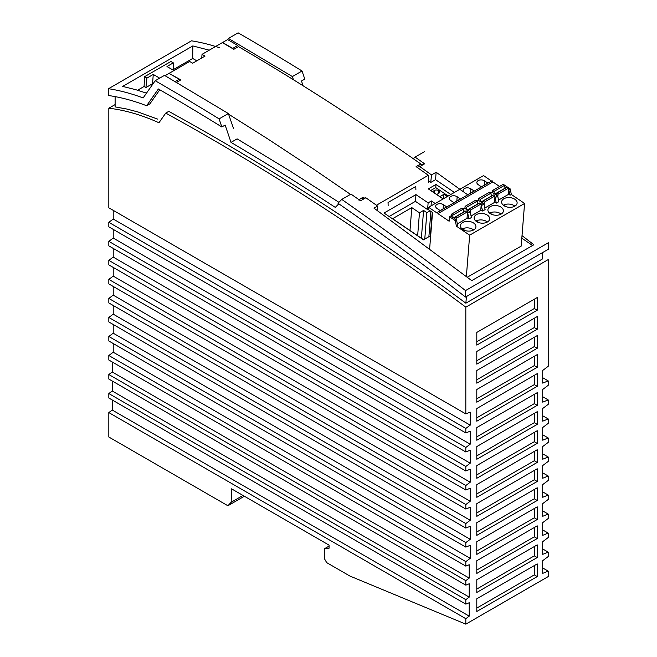 <?xml version="1.0" encoding="UTF-8"?>
<svg xmlns="http://www.w3.org/2000/svg" width="657" height="657" viewBox="0 0 657 657"><rect width="100%" height="100%" fill="white"/><g stroke="black" fill="none" stroke-linecap="round" stroke-linejoin="round"><path stroke-width="0.99" d="M542.715 567.96L548.201 571.13L542.715 573.356L542.715 560.676L548.201 556.553L548.201 552.126L542.715 554.344L542.715 541.664L548.201 537.541L548.201 533.098L542.715 535.324L542.715 522.635L548.201 518.513L548.201 514.078L542.715 516.295L542.715 503.607L548.201 499.492L548.201 495.049L542.715 497.267L542.715 484.587L548.201 480.464L548.201 476.021L542.715 478.247L542.715 465.558L548.201 461.436L548.201 457.001L542.715 459.218L542.715 446.53L548.201 442.416L548.201 437.973L542.715 440.19L542.715 427.51L548.201 423.387L548.201 418.944L542.715 421.17L542.715 408.482L548.201 404.359L548.201 399.924L542.715 402.141L542.715 389.453L548.201 385.331L548.201 380.896L542.715 383.113L542.715 370.433L548.201 366.31L548.201 259.597L465.821 307.164A2543.748 1468.641 -120 0 0 165.745 113.094L158.953 122.76A268.352 154.937 -120 0 0 108.824 108.216L108.824 207.809L465.821 413.918L465.821 307.164M548.201 380.896L542.715 377.726M548.201 399.924L542.715 396.746M548.201 418.944L542.715 415.774M548.201 437.973L542.715 434.803M548.201 457.001L542.715 453.831M548.201 476.021L542.715 472.851M548.201 495.049L542.715 491.879M548.201 514.078L542.715 510.908M548.201 533.098L542.715 529.928M548.201 552.126L542.715 548.956M465.821 624.15L465.821 618.697L108.824 412.588L108.824 437.004L227.905 505.759L231.157 502.277L231.576 488.849L329.067 545.138L329.067 548.225L324.673 548.611L324.673 559.115L326.693 562.63L349.861 576.025L465.821 624.15L548.201 576.583L548.201 571.13M465.821 528.072L108.824 321.963L108.824 317.462L465.821 523.572L465.821 528.072L470.215 526.29L470.215 539.298L465.821 542.592L465.821 547.1L108.824 340.991L108.824 336.483L465.821 542.592M108.824 222.329L465.821 428.438L465.821 432.947L108.824 226.837L108.824 222.329L113.218 219.036L470.215 425.145L470.215 412.136L465.821 413.918M108.824 374.539L465.821 580.648L465.821 585.149L108.824 379.04L108.824 374.539L112.232 371.985L112.232 361.982M108.824 241.357L465.821 447.466L465.821 451.967L108.824 245.858L108.824 241.357L113.218 238.064L470.215 444.173L470.215 431.164L465.821 432.947M465.821 604.12L108.824 398.011L108.824 393.559L465.821 599.669L465.821 604.12L469.221 602.74L469.221 616.143L465.821 618.697M108.824 260.377L465.821 466.486L465.821 470.995L108.824 264.886L108.824 260.377L113.218 257.084L470.215 463.193L470.215 450.193L465.821 451.967M108.824 279.406L465.821 485.515L465.821 490.023L108.824 283.914L108.824 279.406L113.218 276.112L470.215 482.222L470.215 469.213L465.821 470.995M108.824 298.434L465.821 504.543L465.821 509.044L108.824 302.934L108.824 298.434L113.218 295.141L470.215 501.25L470.215 488.241L465.821 490.023M465.821 566.12L108.824 360.011L108.824 355.511L465.821 561.62L465.821 566.12L469.221 564.741L469.221 578.094L465.821 580.648M534.281 546.575L534.281 555.863L476.801 589.05M537.221 544.875L476.801 579.753L476.801 592.442L537.221 557.555L537.221 544.875M534.281 555.863L537.221 557.555M534.281 356.316L534.281 365.604L476.801 398.791M537.221 354.616L476.801 389.494L476.801 402.183L537.221 367.304L537.221 354.616M534.281 365.604L537.221 367.304M534.281 299.239L534.281 308.527L476.801 341.714M537.221 297.539L476.801 332.417L476.801 345.106L537.221 310.227L537.221 297.539M534.281 308.527L537.221 310.227M534.281 375.336L534.281 384.632L476.801 417.811M537.221 386.324L537.221 373.644L476.801 408.523L476.801 421.211L537.221 386.324L534.281 384.632M534.281 394.364L534.281 403.653L476.801 436.839M537.221 392.672L476.801 427.551L476.801 440.231L537.221 405.353L537.221 392.672M534.281 403.653L537.221 405.353M534.281 432.413L534.281 441.709L476.801 474.888M537.221 430.721L476.801 465.599L476.801 478.288L537.221 443.401L537.221 430.721M537.221 443.401L534.281 441.709M534.281 451.441L534.281 460.738L476.801 493.916M537.221 462.429L537.221 449.749L476.801 484.628L476.801 497.308L537.221 462.429L534.281 460.738M534.281 565.595L534.281 574.891L476.801 608.07M537.221 576.583L476.801 611.462L476.801 598.782L537.221 563.903L537.221 576.583L534.281 574.891M534.281 489.498L534.281 498.786L476.801 531.965M537.221 500.478L537.221 487.798L476.801 522.676L476.801 535.365L537.221 500.478L534.281 498.786M534.281 470.469L534.281 479.758L476.801 512.945M537.221 481.458L537.221 468.769L476.801 503.648L476.801 516.336L537.221 481.458L534.281 479.758M534.281 527.546L534.281 536.835L476.801 570.021M537.221 525.846L476.801 560.725L476.801 573.413L537.221 538.535L537.221 525.846M537.221 538.535L534.281 536.835M534.281 413.393L534.281 422.681L476.801 455.868M537.221 424.381L476.801 459.259L476.801 446.571L537.221 411.693L537.221 424.381L534.281 422.681M534.281 337.287L534.281 346.576L476.801 379.762M537.221 335.596L476.801 370.474L476.801 383.154L537.221 348.276L537.221 335.596M534.281 346.576L537.221 348.276M534.281 318.259L534.281 327.556L476.801 360.734M537.221 329.247L537.221 316.567L476.801 351.446L476.801 364.134L537.221 329.247L534.281 327.556M534.281 508.518L534.281 517.815L476.801 550.993M537.221 519.506L537.221 506.826L476.801 541.705L476.801 554.385L537.221 519.506L534.281 517.815M542.781 252.477L542.197 259.121L465.854 303.197C367.312 230.057 268.278 166.106 168.767 111.353L165.745 113.094M470.215 425.145L465.821 428.438M470.215 444.173L465.821 447.466M470.215 463.193L465.821 466.486M470.215 482.222L465.821 485.515M470.215 501.25L465.821 504.543M465.821 509.044L470.215 507.27L470.215 520.27L465.821 523.572M465.821 547.1L470.215 545.318L470.215 558.327L465.821 561.62M465.821 585.149L469.221 583.769L469.221 597.114L465.821 599.669M329.067 546.082L324.673 548.611M242.991 495.444L231.157 502.277M244.379 496.24L227.905 505.759M113.218 248.395L113.218 257.084M113.218 229.367L113.218 238.064M113.218 210.347L113.218 219.036M115.115 104.586L108.824 108.216M108.824 412.588L112.232 410.034L112.232 399.973M108.824 393.559L112.232 391.005L112.232 381.003M108.824 355.511L113.218 352.218L470.215 558.327M113.218 343.529L113.218 352.218M108.824 336.483L113.218 333.189L470.215 539.298M113.218 324.501L113.218 333.189M108.824 317.462L113.218 314.161L470.215 520.27M113.218 305.472L113.218 314.161M113.218 286.444L113.218 295.141M113.218 267.424L113.218 276.112M115.115 96.612L115.115 106.894L126.538 108.972L138.192 112.027L157.557 119.073M303.099 85.755L301.481 81L304.782 79.095L302.031 70.997L292.39 76.565L293.441 79.735M466.437 296.545L465.854 303.197M233.465 128.312L228.349 113.538L219.101 118.876L221.844 126.973L225.146 125.068L231.018 142.388A2549.571 1472.025 -120 0 1 335.284 207.39L338.823 203.81M219.101 118.876A2563.171 1479.868 -120 0 0 155.2 80.729L143.136 97.934A291.273 168.167 -120 0 0 108.536 88.703L108.536 95.52A283.504 163.683 -120 0 1 146.61 105.744L149.903 103.839L159.774 89.771M465.534 297.071L465.526 290.583L548.464 242.696L548.464 249.192L465.534 297.071A2555.401 1475.384 -120 0 0 337.985 203.227L341.755 199.416L350.978 194.094L360.562 200.787L365.826 197.757L360.028 199.005M463.029 191.573L436.141 172.249L435.558 179.673L430.713 182.474L431.534 174.918L419.782 166.599L416.981 167.264M430.713 182.474L428.471 180.954M338.905 202.299L289.252 170.533L237.12 138.865L231.018 142.388M146.61 105.744L158.386 88.966A2555.401 1475.384 -120 0 1 221.844 126.973M209.255 50.178L192.805 45.933L122.645 86.396L135.958 89.738L146.486 93.146M219.75 47.821A291.273 168.167 -120 0 0 191.466 40.824L108.536 88.703M155.2 80.729L164.488 75.366L228.349 113.538M377.381 210.569L377.594 206.052L365.826 197.757M465.526 290.583A2563.171 1479.868 -120 0 0 341.755 199.416M436.141 172.249L431.534 174.918M302.031 70.997A2563.171 1479.868 -120 0 0 238.138 32.85L228.447 38.443L292.39 76.565M228.447 38.443L227.634 39.584L237.768 45.473L238.491 46.622C299.436 82.289 360.184 121.397 420.759 163.946L416.095 166.64L428.323 175.279L428.512 182.441M165.079 75.703L169.104 73.379L179.197 79.292L179.944 80.425M179.197 79.292L175.205 81.591M233.005 48.815L232.742 48.38L237.768 45.473M232.742 48.38L222.583 42.508L227.634 39.584M435.558 179.673L454.373 192.444M521.814 238.187L532.589 245.496M377.594 206.052L373.973 208.146L471.734 280.621L533.87 244.757L522.019 235.625M418.64 165.17L424.636 163.798L415.06 157.097L424.685 151.537M424.636 163.798L419.782 166.599M415.06 157.097L413.384 158.78M112.232 410.034L469.221 616.143M112.232 391.005L469.221 597.114M112.232 371.985L469.221 578.094M495.263 197.576L497.735 196.147L498.835 201.674L496.363 203.103L494.893 197.33M484.094 204.557L484.291 202.118L482.879 201.157L482.304 202.931M494.483 202.455L495 195.934L484.291 202.118M435.197 203.514L431.427 200.952L431.033 205.92M431.427 200.952L428.126 202.857L427.592 209.599L428.487 209.082M428.126 202.857L415.955 194.603L415.421 201.346L427.592 209.599M415.955 194.603L384.017 213.04L423.494 239.821L430.368 235.855M389.141 216.514L415.421 201.346M192.805 45.933L192.715 58.465L196.813 60.83M443.114 198.94L428.307 188.896L436.002 184.453L450.809 194.505M466.363 276.482L469.665 235.173L524.582 203.465L521.182 246.12L467.316 277.213M173.957 70.554L166.977 66.529L173.308 62.858L170.927 61.487L144.524 76.713L144.088 86.486L137.6 90.223M159.684 78.142L153.27 74.438L146.922 78.093L144.524 76.713M146.922 78.093L145.911 87.537L152.547 83.71L153.27 74.438M173.185 70.11L173.308 62.858M145.911 87.537L144.088 86.486M192.715 58.465L173.193 69.708M448.181 196.016L435.747 187.59L436.002 184.453M430.688 190.514L435.747 187.59M439.788 196.681L443.951 194.275L447.286 196.533M432.396 191.672L434.507 190.448L434.31 192.969M436.642 194.546L438.745 193.33A2.915 1.823 4.5 0 0 439.582 192.279A2.915 1.823 4.5 0 0 438.753 190.744L438.621 190.653A2.915 1.823 4.5 0 0 434.507 190.448M443.951 194.275L443.606 198.66M463.169 208.819L464.474 208.072L470.272 212.006L467.431 213.18M464.959 211.505L463.645 210.61M466.749 209.616L466.503 207.284L477.212 201.099L477.524 204.072A1.166 0.673 -120 0 0 477.557 204.237M466.503 207.284L465.09 206.331L475.799 200.147L477.212 201.099M476.9 200.894L478.206 200.139L484.004 204.081L485.104 209.608L482.64 211.028L481.252 210.092L471.069 215.972M457.338 223.897L467.521 218.017L468.909 218.962L467.8 213.435M464.926 208.376L465.09 206.331M470.272 212.006L471.381 217.533L468.909 218.962M440.198 210.593L446.653 206.865L443.442 204.68A4.566 2.858 -175.4 0 0 438.58 203.793A4.566 2.858 -175.4 0 0 435.665 206.183A4.566 2.858 -175.4 0 0 436.987 208.409L440.198 210.593M470.363 212.482L470.56 210.043L469.147 209.082L468.572 210.856M480.752 210.38L481.269 203.859L470.56 210.043M482.64 211.028L481.162 205.255M478.69 203.58L477.376 202.685M456.541 219.931L457.65 225.458L456.41 226.172L455.301 220.645L449.503 216.711L450.743 215.997L456.541 219.931L455.301 220.645M430.401 239.329L430.343 236.175M469.147 209.082L479.865 202.906L481.269 203.859M491.756 181.168A0.78 0.452 60 0 1 491.912 180.872L436.995 212.581A0.78 0.452 -120 0 1 437.932 213.624L449.142 221.237L449.503 216.711M491.592 181.061L483.552 175.6L428.627 207.308L428.438 209.723L432.536 212.507L429.653 248.666M497.735 196.147L491.937 192.214L490.631 192.969M492.422 195.655L491.108 194.759M496.363 203.103L494.984 202.167L484.792 208.047M480.481 201.683L480.234 199.358L478.822 198.398L489.531 192.214L490.943 193.174L491.255 196.139A1.166 0.673 -120 0 0 491.28 196.312M478.657 200.451L478.822 198.398M484.004 204.081L481.532 205.501M456.64 220.415L456.829 217.968L455.424 217.015L454.849 218.781M467.02 218.305L467.538 211.784L456.829 217.968M482.879 201.157L493.588 194.973L495 195.934M480.234 199.358L490.943 193.174M463.481 209.033L462.068 208.072L451.359 214.256L452.772 215.209L463.481 209.033L463.793 211.997A1.166 0.673 -120 0 0 463.826 212.162M467.538 211.784L466.133 210.831L455.424 217.015M451.195 216.301L451.359 214.256M453.018 217.541L452.772 215.209M430.048 210.815L426.861 212.654L423.576 210.429L419.462 212.811L411.799 207.612L392.574 218.707L423.609 239.756M430.893 211.39L428.881 236.709M421.375 238.245L423.576 210.429M417.647 235.715L419.462 212.811M411.799 207.612L409.984 230.517M426.861 212.654L424.767 239.091M524.582 203.465L511.335 194.464L510.226 188.937L504.362 185.036M491.912 180.872A0.78 0.452 60 0 1 492.849 181.915L499.525 186.448M436.995 212.581A0.78 0.452 -120 0 0 436.831 212.876L428.627 207.308M469.665 235.173L456.41 226.172M511.335 194.464L510.095 195.178L508.715 194.234L498.523 200.114M514.842 206.167A7.769 4.862 4.6 0 0 517.125 202.939A7.769 4.862 4.6 0 0 512.427 198.118A7.769 4.862 4.6 0 0 503.903 198.734A7.769 4.862 4.6 0 0 501.652 201.65A7.769 4.862 4.6 0 0 506.095 206.7A7.769 4.862 4.6 0 0 514.842 206.167M490.171 206.659A7.769 4.862 4.6 0 0 487.921 209.583A7.769 4.862 4.6 0 0 492.364 214.625A7.769 4.862 4.6 0 0 501.11 214.092A7.769 4.862 4.6 0 0 503.393 210.864A7.769 4.862 4.6 0 0 498.696 206.052A7.769 4.862 4.6 0 0 490.171 206.659M473.656 229.942A7.769 4.862 4.6 0 0 475.931 226.722A7.769 4.862 4.6 0 0 471.241 221.902A7.769 4.862 4.6 0 0 462.709 222.518A7.769 4.862 4.6 0 0 460.458 225.433A7.769 4.862 4.6 0 0 464.901 230.484A7.769 4.862 4.6 0 0 473.656 229.942A7.769 4.862 4.6 0 0 462.191 229.006L465.402 230.541M476.44 214.584A7.769 4.862 4.6 0 0 474.19 217.508A7.769 4.862 4.6 0 0 478.633 222.559A7.769 4.862 4.6 0 0 487.379 222.017A7.769 4.862 4.6 0 0 489.662 218.789A7.769 4.862 4.6 0 0 484.965 213.977A7.769 4.862 4.6 0 0 476.44 214.584M514.858 206.15A7.769 4.862 4.6 0 0 503.385 205.222L506.596 206.758M501.135 214.083A7.769 4.862 4.6 0 0 489.654 213.155L492.865 214.683M487.404 222.009A7.769 4.862 4.6 0 0 475.923 221.081L479.134 222.616M437.932 213.624L492.849 181.915M510.095 195.178L508.617 189.397M506.153 187.721L504.839 186.834M494.212 193.758L493.957 191.433L492.553 190.473L503.262 184.288L504.675 185.249L504.987 188.214A1.166 0.673 -120 0 0 505.011 188.378M493.957 191.433L504.675 185.249M508.214 194.529L508.732 188.009L507.319 187.048L496.61 193.232L496.035 194.998M492.389 192.526L492.553 190.473M497.825 196.632L498.022 194.193L496.61 193.232M508.732 188.009L498.022 194.193M510.226 188.937L508.994 189.651M464.45 192.558A4.566 2.858 -175.4 0 1 463.128 190.333A4.566 2.858 -175.4 0 1 466.043 187.943A4.566 2.858 -175.4 0 1 470.897 188.83L474.116 191.015L467.661 194.735L464.45 192.558M484.628 180.905A4.566 2.858 4.6 0 0 479.881 179.993A4.566 2.858 4.6 0 0 476.875 182.252A4.566 2.858 4.6 0 0 478.181 184.625L481.392 186.81L487.847 183.081L484.628 180.905L484.291 185.134M457.173 196.755A4.566 2.858 4.6 0 0 452.427 195.852A4.566 2.858 4.6 0 0 449.413 198.11A4.566 2.858 4.6 0 0 450.718 200.484L453.93 202.668L460.385 198.94L457.173 196.755L456.829 200.993M388.139 205.748L388.057 202.487L415.791 186.473L415.881 189.733M238.507 46.606L233.843 49.3L222.353 42.615L202.028 54.35L201.74 57.988M428.323 175.279L376.436 205.23M176.175 82.593L180.839 79.899L169.309 73.502M169.35 73.214L189.676 61.487L192.673 63.22L205.033 56.091L202.028 54.35M350.485 194.373L312.978 168.677L267.432 138.693L228.562 114.146M364.298 198.085L363.091 197.24L358.426 199.933M438.753 190.744L438.539 193.445M438.621 190.653L438.391 193.536M477.524 204.072L467.291 209.977M443.105 208.918L443.442 204.68M491.255 196.139L481.023 202.052M463.793 211.997L453.56 217.91M504.987 188.214L494.746 194.127M470.56 193.059L470.897 188.83M430.327 236.348L432.249 212.31"/></g></svg>
